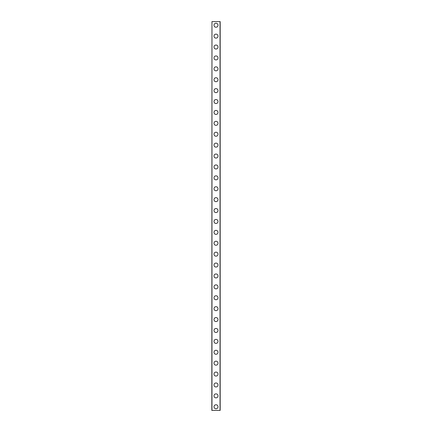 <?xml version="1.0" encoding="UTF-8"?>
<svg xmlns="http://www.w3.org/2000/svg" width="432" height="432" viewBox="0 0 432 432"><rect width="100%" height="100%" fill="white"/><g stroke="black" fill="none" stroke-linecap="round" stroke-linejoin="round"><path stroke-width="0.65" d="M214.002 406.766A1.998 1.998 0 0 1 216 404.768A1.998 1.998 0 0 1 217.998 406.766A1.998 1.998 0 0 1 216 408.764A1.998 1.998 0 0 1 214.002 406.766M214.002 395.863A1.998 1.998 0 0 1 216 393.865A1.998 1.998 0 0 1 217.998 395.863A1.998 1.998 0 0 1 216 397.867A1.998 1.998 0 0 1 214.002 395.863M214.002 384.966A1.998 1.998 0 0 1 216 382.968A1.998 1.998 0 0 1 217.998 384.966A1.998 1.998 0 0 1 216 386.964A1.998 1.998 0 0 1 214.002 384.966M214.002 374.063A1.998 1.998 0 0 1 216 372.065A1.998 1.998 0 0 1 217.998 374.063A1.998 1.998 0 0 1 216 376.061A1.998 1.998 0 0 1 214.002 374.063M214.002 363.161A1.998 1.998 0 0 1 216 361.163A1.998 1.998 0 0 1 217.998 363.161A1.998 1.998 0 0 1 216 365.159A1.998 1.998 0 0 1 214.002 363.161M214.002 352.264A1.998 1.998 0 0 1 216 350.266A1.998 1.998 0 0 1 217.998 352.264A1.998 1.998 0 0 1 216 354.262A1.998 1.998 0 0 1 214.002 352.264M214.002 341.361A1.998 1.998 0 0 1 216 339.363A1.998 1.998 0 0 1 217.998 341.361A1.998 1.998 0 0 1 216 343.359A1.998 1.998 0 0 1 214.002 341.361M214.002 330.458A1.998 1.998 0 0 1 216 328.46A1.998 1.998 0 0 1 217.998 330.458A1.998 1.998 0 0 1 216 332.456A1.998 1.998 0 0 1 214.002 330.458M214.002 319.561A1.998 1.998 0 0 1 216 317.558A1.998 1.998 0 0 1 217.998 319.561A1.998 1.998 0 0 1 216 321.559A1.998 1.998 0 0 1 214.002 319.561M214.002 308.659A1.998 1.998 0 0 1 216 306.661A1.998 1.998 0 0 1 217.998 308.659A1.998 1.998 0 0 1 216 310.657A1.998 1.998 0 0 1 214.002 308.659M214.002 297.756A1.998 1.998 0 0 1 216 295.758A1.998 1.998 0 0 1 217.998 297.756A1.998 1.998 0 0 1 216 299.754A1.998 1.998 0 0 1 214.002 297.756M214.002 286.853A1.998 1.998 0 0 1 216 284.855A1.998 1.998 0 0 1 217.998 286.853A1.998 1.998 0 0 1 216 288.857A1.998 1.998 0 0 1 214.002 286.853M214.002 275.956A1.998 1.998 0 0 1 216 273.958A1.998 1.998 0 0 1 217.998 275.956A1.998 1.998 0 0 1 216 277.954A1.998 1.998 0 0 1 214.002 275.956M214.002 265.054A1.998 1.998 0 0 1 216 263.056A1.998 1.998 0 0 1 217.998 265.054A1.998 1.998 0 0 1 216 267.052A1.998 1.998 0 0 1 214.002 265.054M214.002 254.151A1.998 1.998 0 0 1 216 252.153A1.998 1.998 0 0 1 217.998 254.151A1.998 1.998 0 0 1 216 256.154A1.998 1.998 0 0 1 214.002 254.151M214.002 243.254A1.998 1.998 0 0 1 216 241.256A1.998 1.998 0 0 1 217.998 243.254A1.998 1.998 0 0 1 216 245.252A1.998 1.998 0 0 1 214.002 243.254M214.002 232.351A1.998 1.998 0 0 1 216 230.353A1.998 1.998 0 0 1 217.998 232.351A1.998 1.998 0 0 1 216 234.349A1.998 1.998 0 0 1 214.002 232.351M214.002 221.449A1.998 1.998 0 0 1 216 219.451A1.998 1.998 0 0 1 217.998 221.449A1.998 1.998 0 0 1 216 223.447A1.998 1.998 0 0 1 214.002 221.449M214.002 210.551A1.998 1.998 0 0 1 216 208.553A1.998 1.998 0 0 1 217.998 210.551A1.998 1.998 0 0 1 216 212.549A1.998 1.998 0 0 1 214.002 210.551M214.002 199.649A1.998 1.998 0 0 1 216 197.651A1.998 1.998 0 0 1 217.998 199.649A1.998 1.998 0 0 1 216 201.647A1.998 1.998 0 0 1 214.002 199.649M214.002 188.746A1.998 1.998 0 0 1 216 186.748A1.998 1.998 0 0 1 217.998 188.746A1.998 1.998 0 0 1 216 190.744A1.998 1.998 0 0 1 214.002 188.746M214.002 177.849A1.998 1.998 0 0 1 216 175.846A1.998 1.998 0 0 1 217.998 177.849A1.998 1.998 0 0 1 216 179.847A1.998 1.998 0 0 1 214.002 177.849M214.002 166.946A1.998 1.998 0 0 1 216 164.948A1.998 1.998 0 0 1 217.998 166.946A1.998 1.998 0 0 1 216 168.944A1.998 1.998 0 0 1 214.002 166.946M214.002 156.044A1.998 1.998 0 0 1 216 154.046A1.998 1.998 0 0 1 217.998 156.044A1.998 1.998 0 0 1 216 158.042A1.998 1.998 0 0 1 214.002 156.044M214.002 145.147A1.998 1.998 0 0 1 216 143.143A1.998 1.998 0 0 1 217.998 145.147A1.998 1.998 0 0 1 216 147.145A1.998 1.998 0 0 1 214.002 145.147M214.002 134.244A1.998 1.998 0 0 1 216 132.246A1.998 1.998 0 0 1 217.998 134.244A1.998 1.998 0 0 1 216 136.242A1.998 1.998 0 0 1 214.002 134.244M214.002 123.341A1.998 1.998 0 0 1 216 121.343A1.998 1.998 0 0 1 217.998 123.341A1.998 1.998 0 0 1 216 125.339A1.998 1.998 0 0 1 214.002 123.341M214.002 112.439A1.998 1.998 0 0 1 216 110.441A1.998 1.998 0 0 1 217.998 112.439A1.998 1.998 0 0 1 216 114.442A1.998 1.998 0 0 1 214.002 112.439M214.002 101.542A1.998 1.998 0 0 1 216 99.544A1.998 1.998 0 0 1 217.998 101.542A1.998 1.998 0 0 1 216 103.54A1.998 1.998 0 0 1 214.002 101.542M214.002 90.639A1.998 1.998 0 0 1 216 88.641A1.998 1.998 0 0 1 217.998 90.639A1.998 1.998 0 0 1 216 92.637A1.998 1.998 0 0 1 214.002 90.639M214.002 79.736A1.998 1.998 0 0 1 216 77.738A1.998 1.998 0 0 1 217.998 79.736A1.998 1.998 0 0 1 216 81.734A1.998 1.998 0 0 1 214.002 79.736M214.002 68.839A1.998 1.998 0 0 1 216 66.841A1.998 1.998 0 0 1 217.998 68.839A1.998 1.998 0 0 1 216 70.837A1.998 1.998 0 0 1 214.002 68.839M214.002 57.937A1.998 1.998 0 0 1 216 55.939A1.998 1.998 0 0 1 217.998 57.937A1.998 1.998 0 0 1 216 59.935A1.998 1.998 0 0 1 214.002 57.937M214.002 47.034A1.998 1.998 0 0 1 216 45.036A1.998 1.998 0 0 1 217.998 47.034A1.998 1.998 0 0 1 216 49.032A1.998 1.998 0 0 1 214.002 47.034M214.002 36.137A1.998 1.998 0 0 1 216 34.133A1.998 1.998 0 0 1 217.998 36.137A1.998 1.998 0 0 1 216 38.135A1.998 1.998 0 0 1 214.002 36.137M214.002 25.234A1.998 1.998 0 0 1 216 23.236A1.998 1.998 0 0 1 217.998 25.234A1.998 1.998 0 0 1 216 27.232A1.998 1.998 0 0 1 214.002 25.234M211.966 21.6L211.82 410.4L220.18 410.4L220.18 21.6L211.966 21.6L211.966 410.4M220.034 21.6L220.034 410.4"/></g></svg>
